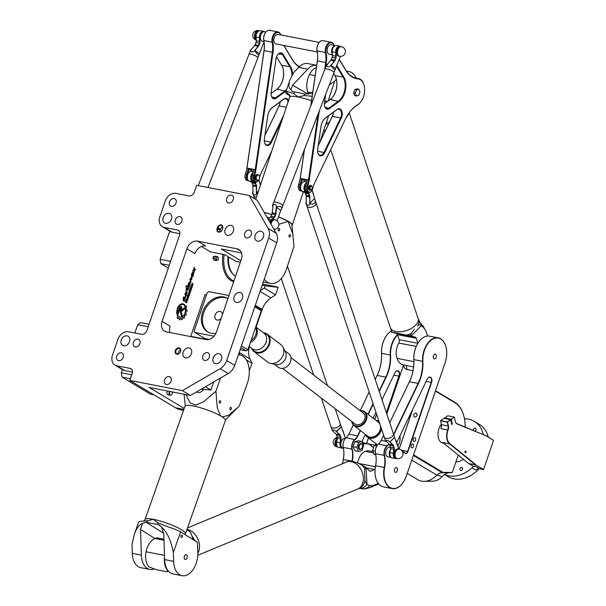 <?xml version="1.0" encoding="UTF-8"?>
<svg xmlns="http://www.w3.org/2000/svg" width="606" height="606" viewBox="0 0 606 606"><rect width="100%" height="100%" fill="white"/><g stroke="black" fill="none" stroke-linecap="round" stroke-linejoin="round"><path stroke-width="0.91" d="M181.641 308.924L181.186 310.257A1.242 0.773 101 0 0 181.126 311.302L182.27 315.832A4.765 2.954 -79 0 1 181.429 316.211L180.293 311.81A2.227 1.379 -79 0 1 180.399 309.954L180.906 308.484A0.674 0.417 101 0 0 180.156 308.037L178.134 313.931L176.96 314.825L179.414 307.598A2.015 1.25 -79 0 1 180.914 306.28A2.015 1.25 -79 0 1 181.641 308.924L181.149 310.249A1.242 0.773 101 0 0 181.088 311.295L182.27 315.832M180.891 306.28A2.015 1.25 -79 0 1 181.603 308.916M178.134 313.931L176.975 314.779M180.656 307.59L180.618 307.583A0.674 0.417 101 0 0 180.118 308.03L178.103 313.923M182.308 315.84A4.765 2.954 -79 0 1 181.436 316.226M240.332 262.269L236.037 261.436L224.712 254.656L210.456 251.891L201.381 246.46M162.075 321.362L186.936 248.748A9.741 7.461 120.9 0 1 197.548 241.135L236.946 248.786A9.741 7.461 120.9 0 1 238.84 249.505A9.741 7.461 120.9 0 1 241.347 259.323L216.486 331.929A9.741 7.461 120.9 0 1 205.873 339.549L166.476 331.891A9.741 7.461 120.9 0 1 164.582 331.171A9.741 7.461 120.9 0 1 162.075 321.362L170.134 326.18A9.741 7.461 -59.1 0 0 169.96 332.573M184.209 408.414L149.159 387.439L190.435 395.46L182.376 390.635L129.843 380.432L175.498 407.755A43.821 27.141 101 0 0 181.126 409.929L183.512 410.391M181.717 309.833L186.731 306.045L186.103 307.886L181.967 311.007A0.667 0.417 -79 0 1 181.717 309.833M186.065 285.835L186.459 285.547L186.913 286.502L187.405 286.138L187.799 289.766L189.019 287.729L187.648 290.622L186.837 288.373L186.231 290.047L186.065 285.835M188.617 286.949L188.428 287.138C187.708 284.865 188.118 283.138 189.648 281.964C190.504 283.381 190.314 285.055 189.08 286.971L189.511 282.654L188.413 287.13M189.776 279.313L190.246 279.404L191.087 277.351L191.973 278.669L191.708 279.578L191.004 278.192L190.761 282.388L189.776 279.313M186.981 300.258L187.602 300.228L186.762 300.955L186.701 302.856L185.269 301.993L186.034 299.758A0.644 0.401 -79 0 1 186.603 299.372L186.951 300.364M189.845 291.009L190.223 291.236A0.682 0.424 -79 0 1 190.382 292.1L189.973 293.289A0.682 0.424 -79 0 1 189.383 293.705L189.004 293.478A0.682 0.424 -79 0 1 188.845 292.615L189.246 291.425A0.682 0.424 -79 0 1 189.845 291.009L190.186 291.228A0.682 0.424 -79 0 1 190.345 292.092L189.943 293.281A0.682 0.424 -79 0 1 189.451 293.736M191.526 285.517L192.079 283.154L191.784 285.07L192.723 283.502L193.094 284.176L192.45 286.07L192.655 284.078L192.094 285.418L191.526 285.517M189.996 289.244L190.049 289.994L190.928 290.516L190.738 291.062L189.284 290.191L189.996 289.244L190.708 291.039M189.951 288.244L190.004 288.956L189.951 288.244M191.216 289.676L190.079 289.001L190.269 288.441L191.405 289.115L191.216 289.676M191.193 285.744L191.019 287.782L192.329 286.426L191.754 288.1A0.674 0.417 -79 0 1 191.17 288.501L190.784 288.274A0.689 0.432 -79 0 1 190.625 287.403L191.193 285.744M187.019 299.258A0.682 0.424 -79 0 1 186.86 298.394L187.269 297.205A0.682 0.424 -79 0 1 187.868 296.796L188.246 297.023A0.682 0.424 -79 0 1 188.405 297.887L187.996 299.076A0.682 0.424 -79 0 1 187.398 299.485L187.019 299.258M188.261 294.311A0.689 0.424 -79 0 1 188.86 293.895L189.239 294.122A0.682 0.424 -79 0 1 189.398 294.986L188.981 296.198A0.704 0.432 -79 0 1 188.368 296.622L187.246 295.948L188.261 294.311M195.746 269.511C194.564 269.776 193.996 270.852 194.049 272.723L193.897 270.253L192.511 271.102C193.382 270.208 193.95 268.905 194.208 267.193L194.662 269.238L195.708 269.503C194.518 269.746 193.958 270.821 194.026 272.723M184.035 296.864L184.05 300.72L184.375 297.001L185.141 298.137L185.663 297.364L184.019 301.447C182.891 300 182.868 298.402 183.959 296.667L184.012 300.712M191.973 277.139L191.791 277.328C191.072 275.056 191.473 273.329 193.003 272.155C193.867 273.571 193.678 275.245 192.435 277.162L192.875 272.844L191.769 277.321M184.921 293.584L185.156 293.145L185.86 295.963L186.042 290.418L186.906 292.872L187.443 292.039L185.686 296.978L184.921 293.584M185.481 306.053L185.035 306.394A6.742 4.174 101 0 0 182.77 304.477A6.742 4.174 101 0 0 177.194 312.317L176.8 313.484A7.439 4.606 -79 0 1 182.906 303.788A7.439 4.606 -79 0 1 185.481 306.053L185.019 306.363M177.603 316.461A7.507 4.651 -79 0 1 177.194 315.537L177.997 314.931A6.211 3.848 101 0 0 180.3 317.188A6.211 3.848 101 0 0 185.421 309.333L186.224 308.742A7.507 4.651 -79 0 1 186.269 309.893L187.148 310.333A8.923 5.53 -79 0 1 187.042 311.408L186.065 311.916A7.507 4.651 -79 0 1 185.762 313.158L186.36 314.188A8.923 5.53 -79 0 1 185.944 315.226L185.027 314.999A7.507 4.651 -79 0 1 184.406 316.044L184.633 317.43A8.923 5.53 -79 0 1 184.004 318.158L183.3 317.332A7.507 4.651 -79 0 1 182.512 317.93L182.277 319.46A8.923 5.53 -79 0 1 181.558 319.748L181.209 318.461A7.507 4.651 -79 0 1 180.399 318.506L179.755 319.847A8.923 5.53 -79 0 1 179.111 319.65L179.187 318.142A7.507 4.651 -79 0 1 178.482 317.627L177.566 318.491A8.923 5.53 -79 0 1 177.119 317.892L177.603 316.461M212.956 258.035L214.827 258.398L216.168 260.504L213.804 260.05L212.956 258.035A2.432 1.507 -79 0 1 213.418 256.671L215.13 256.186L217.493 256.649L213.418 256.671M169.498 391.393A2.432 1.507 101 0 0 169.029 393.786A2.432 1.507 101 0 0 170.081 395.233L168.013 394.832A2.432 1.507 -79 0 1 166.968 393.385A2.432 1.507 -79 0 1 167.43 390.991M233.666 281.745A26.778 16.589 -79 0 1 222.985 254.323M191.443 336.739L190.761 336.338L205.055 294.584L206.51 294.872M186.103 307.886L181.929 310.999A0.667 0.417 -79 0 1 181.694 311.067M186.678 306.083L186.065 307.878M186.436 285.547L186.875 286.494M187.39 286.138L187.777 289.759M188.989 287.744L187.633 290.615M186.815 288.418L186.216 290.047M189.625 281.957C190.458 283.373 190.269 285.04 189.064 286.956M189.511 282.654L188.58 286.941M191.064 277.343L191.837 278.684M191.951 278.677L191.685 279.578M191.004 278.192L190.738 282.381M186.496 299.334A0.644 0.401 -79 0 1 186.565 299.364L186.943 300.25M186.89 302.311L186.671 302.833M186.398 302.015L186.853 302.303M186.762 300.955L186.36 302.008M187.398 300.826L186.724 300.947M187.557 300.235L187.36 300.818M185.694 301.606L186.163 301.879L186.489 299.932L185.694 301.606L186.428 299.917M185.724 301.614L186.163 301.879M189.655 291.547L189.239 293.016L190.057 292.153L189.398 291.774L189.511 293.168M192.594 284.062L191.784 285.668M192.7 283.494L193.056 284.169L192.413 286.055M191.89 285.123L192.314 283.29M189.943 288.259L189.966 288.933M191.405 289.115L191.178 289.66M190.269 288.448L191.367 289.107M191.185 285.759L191.284 287.948M192.329 286.426L191.716 288.092A0.674 0.417 -79 0 1 191.238 288.532M187.762 296.758A0.682 0.424 -79 0 1 187.83 296.788L188.208 297.016A0.682 0.424 -79 0 1 188.368 297.879L187.958 299.069A0.682 0.424 -79 0 1 187.474 299.515M187.466 298.932L187.996 297.501L187.421 297.554L187.224 298.788M187.671 297.334L187.262 298.796M188.754 293.857A0.689 0.424 -79 0 1 188.822 293.887L189.201 294.115A0.682 0.424 -79 0 1 189.36 294.978L188.943 296.19A0.704 0.432 -79 0 1 188.443 296.652M187.799 295.652L187.421 295.44M188.451 296.054L189.072 295.024L188.746 294.44L188.034 295.804L188.489 296.061L188.034 295.804M188.671 294.418L188.072 295.811M193.859 270.246L192.496 271.094M194.185 267.185L194.662 269.238M184.353 297.001L185.125 298.129M185.648 297.372L184.004 301.447M192.988 272.147C193.822 273.564 193.632 275.23 192.42 277.147M192.837 272.836L191.943 277.131M185.133 293.145L185.845 295.933M186.019 290.418L186.906 292.872M187.421 292.047L186.731 293.615M186.557 293.501L185.671 296.97M182.891 303.788A7.439 4.606 -79 0 1 185.444 306.045M177.194 312.317L176.785 313.385M182.77 304.477L182.732 304.47A6.742 4.174 101 0 0 182.732 304.47A6.742 4.174 101 0 0 177.157 312.31M178.482 317.627L177.641 318.544M180.399 318.506L179.732 319.847M181.209 318.461L181.171 318.453A7.507 4.651 -79 0 1 180.361 318.498M182.512 317.93L182.239 319.453A8.923 5.53 -79 0 1 181.52 319.741L181.474 319.748M183.3 317.332L183.262 317.324A7.507 4.651 -79 0 1 182.474 317.923M184.406 316.044L184.595 317.423A8.923 5.53 -79 0 1 183.966 318.15L183.838 318.218M185.027 314.999L184.989 314.999A7.507 4.651 -79 0 1 184.368 316.037M185.762 313.158L186.322 314.181A8.923 5.53 -79 0 1 185.906 315.218L185.739 315.355M186.065 311.916L186.027 311.908A7.507 4.651 -79 0 1 185.724 313.15M186.974 310.022L187.11 310.325A8.923 5.53 -79 0 1 187.004 311.401L186.027 311.908M186.269 309.893L186.231 309.886A7.507 4.651 -79 0 0 186.194 308.772M177.967 314.953A6.211 3.848 101 0 0 180.262 317.18A6.211 3.848 101 0 0 180.285 317.188L180.262 317.18M218.077 257.292L217.493 256.649M216.168 260.504L217.395 259.929M217.637 260.179A1.591 0.985 101 0 0 218.44 258.891A1.591 0.985 101 0 0 218.183 257.399A1.591 0.985 101 0 0 216.66 257.997A1.591 0.985 101 0 0 216.963 260.186A1.591 0.985 101 0 0 217.637 260.179L217.456 260.254M214.827 258.398A2.432 1.507 -79 0 1 215.297 257.035M170.081 395.233A2.432 1.507 101 0 0 170.4 395.241A2.432 1.507 101 0 0 170.597 395.195M172.339 391.946A2.303 1.424 -79 0 1 170.786 395.18A2.303 1.424 -79 0 1 169.521 393.991A2.303 1.424 -79 0 1 169.968 391.484M182.376 390.635L220.145 368.706A12.173 9.325 -59.1 0 0 226.697 360.532L268.647 238.006A12.173 9.325 -59.1 0 0 268.163 228.462L249.187 195.503L257.239 200.328L276.222 233.28A12.173 9.325 120.9 0 1 276.707 242.824L234.757 365.35A12.173 9.325 120.9 0 1 228.204 373.531L190.435 395.46M162.34 226.682L170.392 231.5A9.741 7.461 -59.1 0 0 172.286 232.219L164.234 227.401A9.741 7.461 120.9 0 1 162.34 226.682A9.741 7.461 120.9 0 1 159.832 216.872L165.271 200.987A9.741 7.461 120.9 0 1 175.884 193.367L189.019 195.92A4.871 3.727 120.9 0 0 194.321 192.11L196.655 185.3L249.187 195.503M164.234 227.401L177.361 229.954L179.073 230.977M114.951 365.092L123.01 369.91A9.741 7.461 -59.1 0 0 124.897 370.63L116.844 365.812A9.741 7.461 120.9 0 1 114.951 365.092A9.741 7.461 120.9 0 1 112.443 355.275L117.882 339.39A9.741 7.461 120.9 0 1 128.495 331.777L141.63 334.323A4.871 3.727 -59.1 0 0 146.932 330.52L179.565 235.219A4.871 3.727 -59.1 0 0 178.308 230.31A4.871 3.727 -59.1 0 0 177.361 229.954M116.844 365.812L129.979 368.365A4.871 3.727 120.9 0 1 130.919 368.721A4.871 3.727 120.9 0 1 132.176 373.629L129.843 380.432M176.831 354.23A3.409 2.613 -59.1 0 0 180.739 349.912A3.409 2.613 -59.1 0 0 176.187 349.026A3.409 2.613 -59.1 0 0 176.831 354.23M231.31 195.109A4.212 3.227 120.9 0 1 232.128 195.42A4.212 3.227 120.9 0 1 232.734 200.692A4.212 3.227 120.9 0 1 227.811 202.646A4.212 3.227 120.9 0 1 226.932 197.882A4.212 3.227 120.9 0 1 231.31 195.109M249.354 230.075A4.212 3.227 120.9 0 1 250.172 230.386A4.212 3.227 120.9 0 1 250.778 235.651A4.212 3.227 120.9 0 1 245.854 237.613A4.212 3.227 120.9 0 1 244.975 232.84A4.212 3.227 120.9 0 1 249.354 230.075M179.937 216.592A4.212 3.227 120.9 0 1 180.755 216.903A4.212 3.227 120.9 0 1 181.361 222.167A4.212 3.227 120.9 0 1 176.429 224.129A4.212 3.227 120.9 0 1 175.558 219.357A4.212 3.227 120.9 0 1 179.937 216.592M174.119 198.518A4.212 3.227 120.9 0 1 174.937 198.829A4.212 3.227 120.9 0 1 175.543 204.101A4.212 3.227 120.9 0 1 170.612 206.055A4.212 3.227 120.9 0 1 169.741 201.29A4.212 3.227 120.9 0 1 174.119 198.518M166.476 384.477A4.212 3.227 120.9 0 1 165.658 384.166A4.212 3.227 120.9 0 1 165.052 378.894A4.212 3.227 120.9 0 1 169.983 376.94A4.212 3.227 120.9 0 1 170.854 381.704A4.212 3.227 120.9 0 1 166.476 384.477M204.722 360.449A4.212 3.227 120.9 0 1 203.904 360.138A4.212 3.227 120.9 0 1 203.298 354.866A4.212 3.227 120.9 0 1 208.222 352.912A4.212 3.227 120.9 0 1 209.1 357.676A4.212 3.227 120.9 0 1 204.722 360.449M135.305 346.965A4.212 3.227 120.9 0 1 134.487 346.647A4.212 3.227 120.9 0 1 133.881 341.383A4.212 3.227 120.9 0 1 138.804 339.428A4.212 3.227 120.9 0 1 139.675 344.193A4.212 3.227 120.9 0 1 135.305 346.965M118.609 360.661A4.212 3.227 120.9 0 1 117.791 360.35A4.212 3.227 120.9 0 1 117.185 355.078A4.212 3.227 120.9 0 1 122.109 353.124A4.212 3.227 120.9 0 1 122.988 357.888A4.212 3.227 120.9 0 1 118.609 360.661M236.582 302.439A5.356 4.106 120.9 0 1 235.545 302.046A5.356 4.106 120.9 0 1 234.772 295.342A5.356 4.106 120.9 0 1 241.044 292.849A5.356 4.106 120.9 0 1 242.158 298.917A5.356 4.106 120.9 0 1 236.582 302.439M123.677 345.844A5.356 4.106 120.9 0 1 122.639 345.45A5.356 4.106 120.9 0 1 121.867 338.746A5.356 4.106 120.9 0 1 128.139 336.254A5.356 4.106 120.9 0 1 129.245 342.322A5.356 4.106 120.9 0 1 123.677 345.844M185.595 357.866A5.356 4.106 120.9 0 1 184.55 357.472A5.356 4.106 120.9 0 1 183.777 350.768A5.356 4.106 120.9 0 1 190.049 348.283A5.356 4.106 120.9 0 1 191.163 354.343A5.356 4.106 120.9 0 1 185.595 357.866M215.607 363.698A5.356 4.106 120.9 0 1 214.569 363.305A5.356 4.106 120.9 0 1 213.797 356.601A5.356 4.106 120.9 0 1 220.069 354.116A5.356 4.106 120.9 0 1 221.182 360.176A5.356 4.106 120.9 0 1 215.607 363.698M257.558 241.173A5.356 4.106 120.9 0 1 256.52 240.779A5.356 4.106 120.9 0 1 255.747 234.075A5.356 4.106 120.9 0 1 262.019 231.59A5.356 4.106 120.9 0 1 263.125 237.65A5.356 4.106 120.9 0 1 257.558 241.173M227.545 235.348A5.356 4.106 120.9 0 1 226.5 234.946A5.356 4.106 120.9 0 1 225.727 228.242A5.356 4.106 120.9 0 1 232 225.758A5.356 4.106 120.9 0 1 233.113 231.818A5.356 4.106 120.9 0 1 227.545 235.348M165.627 223.319A5.356 4.106 120.9 0 1 164.59 222.925A5.356 4.106 120.9 0 1 163.817 216.221A5.356 4.106 120.9 0 1 170.089 213.729A5.356 4.106 120.9 0 1 171.195 219.796A5.356 4.106 120.9 0 1 165.627 223.319M222.652 228.583A3.409 2.613 -59.1 0 0 221.114 224.902A3.409 2.613 -59.1 0 0 217.402 227.568L217.092 228.477A3.409 2.613 -59.1 0 0 218.63 232.159A3.409 2.613 -59.1 0 0 222.341 229.492L222.546 228.674L222.235 229.583A2.924 2.235 120.9 0 1 218.486 231.651A2.924 2.235 120.9 0 1 217.736 228.704L218.046 227.803A2.924 2.235 120.9 0 1 221.796 225.727A2.924 2.235 120.9 0 1 222.546 228.674M222.667 227.015A2.924 2.235 -59.1 0 0 220.463 229.25L220.152 230.151A2.924 2.235 -59.1 0 0 220.023 231.818M177.255 353.942A2.924 2.235 120.9 0 1 176.687 353.722A2.924 2.235 120.9 0 1 176.27 350.063A2.924 2.235 120.9 0 1 179.687 348.708A2.924 2.235 120.9 0 1 180.293 352.018A2.924 2.235 120.9 0 1 177.255 353.942M180.565 349.988A2.924 2.235 -59.1 0 0 178.232 353.889M260.307 290.721L264.284 288.092L265.087 285.752L278.131 287.358L275.571 294.842L270.935 297.902A18.013 13.802 -59.1 0 0 262.171 309.424L256.103 327.142M262.201 285.191L265.087 285.752M240.006 354.904L239.029 352.866M264.284 288.092L275.571 294.842M249.46 346.602A18.013 13.802 -59.1 0 0 250.02 359.002L252.104 363.365L246.347 359.919M252.104 363.365L249.263 370.683M262.587 284.07L277.472 286.964M197.548 241.135L205.601 245.953A9.741 7.461 -59.1 0 0 194.988 253.573L186.936 248.748M241.514 252.929L221.364 249.013L240.877 260.686M132.479 372.099L124.897 370.63M179.861 233.696L172.286 232.219M269.162 218.19L266.67 216.698M268.594 218.637A4.871 3.015 101 0 0 267.89 218.819M271.003 224.228A4.871 3.015 -79 0 1 274.935 219.789L273.995 219.607A4.871 3.015 101 0 0 270.306 223.016M201.222 389.196L210.933 390.022L213.698 381.947M210.933 390.022L205.449 386.742M207.737 339.633L190.761 336.338M228.947 295.531L208.82 291.622L207.229 292.766L194.178 330.884L194.837 332.467L205.176 338.656L209.025 339.398M254.778 306.871L261.269 310.757L260.61 309.174L255.118 305.886M261.269 310.757L247.907 349.783L241.415 345.897M240.824 347.639L246.316 350.927L247.907 349.783M240.112 349.723L246.316 350.927M194.837 332.467L214.001 336.186M215.903 333.338A19.475 14.923 120.9 0 1 211.373 333.255A19.475 14.923 120.9 0 1 207.585 331.815A19.475 14.923 120.9 0 1 204.783 307.447A19.475 14.923 120.9 0 1 227.591 298.394A19.475 14.923 120.9 0 1 227.901 298.584M227.894 298.614A19.475 14.923 -59.1 0 0 205.775 308.234A19.475 14.923 -59.1 0 0 208.131 332.126M221.122 318.377A4.628 3.545 120.9 0 1 217.183 320.059A4.628 3.545 120.9 0 1 216.289 319.718A4.628 3.545 120.9 0 1 215.327 314.484A4.628 3.545 120.9 0 1 220.137 311.439A4.628 3.545 120.9 0 1 221.038 311.779A4.628 3.545 120.9 0 1 222.5 314.347M255.709 326.998A9.741 7.461 120.9 0 1 250.407 342.496M122.351 369.524L121.245 372.758L122.048 377.106L130.426 378.735M122.048 377.106L150.47 394.112L153.78 394.756M121.245 372.758L131.775 374.796M149.068 324.278L140.69 322.65L137.691 324.733L148.212 326.77M137.691 324.733L134.85 333.012M232.909 274.048A20.695 12.817 -79 0 1 228.045 256.649A19.475 12.067 101 0 0 228.03 256.785M224.182 254.558A26.05 16.135 101 0 0 232.022 280.07A26.05 16.135 101 0 0 233.931 280.972M169.741 231.113L160.09 259.307L160.893 263.655L169.271 265.284M160.893 263.655L168.309 268.094M160.09 259.307L170.619 261.353M182.315 536.727A1.197 0.742 -79 0 1 181.429 537.484A1.197 0.742 -79 0 1 180.929 536.174A1.197 0.742 -79 0 1 181.883 535.136A1.197 0.742 -79 0 1 182.315 536.727M231.272 408.974A1.197 0.742 -79 0 1 230.394 409.739A1.197 0.742 -79 0 1 229.894 408.421A1.197 0.742 -79 0 1 230.848 407.391A1.197 0.742 -79 0 1 231.272 408.974M220.622 402.293A1.197 0.742 -79 0 1 219.736 403.058A1.197 0.742 -79 0 1 219.236 401.74A1.197 0.742 -79 0 1 220.19 400.702A1.197 0.742 -79 0 1 220.622 402.293M187.057 557.899A2.432 1.507 -79 0 1 185.262 559.452A2.432 1.507 -79 0 1 184.247 556.77A2.432 1.507 -79 0 1 186.194 554.672A2.432 1.507 -79 0 1 187.057 557.899M203.29 389.37A4.871 3.719 122.1 0 1 197.238 392.09L196.761 391.787M225.387 419.973L239.355 405.929L247.354 383.227A21.422 13.271 101 0 0 239.718 354.843A21.422 13.271 101 0 0 238.408 354.699M184.103 394.233L185.3 405.846M220.599 377.947L215.918 391.226L203.54 401.823L195.685 405.149L190.155 402.96L185.906 394.582M220.523 415.883L217.296 407.899L215.918 391.226M238.113 407.194L228.515 415.352L222.25 416.943M134.373 534.166C136.411 528.5 139.077 524.902 142.372 523.364L140.539 529.47L141.334 555.088A18.991 11.764 101 0 0 149.796 569.428L140.759 567.67A18.991 11.764 -79 0 1 132.29 553.331L132.01 544.43L134.373 534.166L138.6 522.183A21.422 3.909 19.4 0 1 140.607 521.312L147.5 520.774L153.515 519.342A21.422 3.909 19.4 0 0 145.031 519.569L184.974 406.255A21.422 3.909 19.4 0 1 193.458 406.02A21.422 3.909 19.4 0 1 215.047 413.11A21.422 3.909 19.4 0 1 225.387 420.496L185.436 533.818A21.422 3.909 19.4 0 0 175.096 526.425A21.422 3.909 19.4 0 0 153.515 519.342L157.81 522.781L166.741 526.394A21.422 3.909 19.4 0 1 180.641 531.818L197.367 542.309L197.798 552.43A18.991 11.764 101 0 1 182.103 575.7A18.991 11.764 101 0 1 173.642 561.361L173.361 552.46L180.641 531.818M163.764 533.333L146.091 522.251A21.422 3.909 -160.6 0 1 146.925 522.402L157.234 524.41A21.422 3.909 -160.6 0 1 158.098 524.584L161.09 526.455M146.091 522.251L142.372 523.364M149.796 569.428A18.991 11.764 101 0 0 153.954 569.072M182.103 575.7L173.066 573.943A18.991 11.764 -79 0 1 164.597 559.603L163.802 533.992L161.552 527.091C167.014 531.848 170.953 540.31 173.361 552.46M161.552 527.091L159.711 525.235L158.098 524.584M331.209 98.702A1.197 0.742 101 0 0 330.49 99.308M290.41 236.249A1.197 0.742 101 0 0 289.971 234.696A1.197 0.742 101 0 0 289.017 235.726A1.197 0.742 101 0 0 289.516 237.044A1.197 0.742 101 0 0 290.41 236.249M279.578 230.083A1.197 0.742 101 0 0 279.146 228.523A1.197 0.742 101 0 0 278.184 229.56A1.197 0.742 101 0 0 278.684 230.878A1.197 0.742 101 0 0 279.578 230.083M278.593 217.039A20.937 3.371 18.4 0 1 288.123 221.387A20.937 3.371 18.4 0 1 291.872 224.591L294.008 246.286L286.388 269.215A21.422 13.271 -79 0 1 270.397 283.456A21.422 13.271 -79 0 1 264.269 279.154M228.697 257.042A21.422 13.271 101 0 0 235.552 276.23M293.137 234.931L288.123 221.387L278.866 224.349M264.246 212.486A20.937 3.371 18.4 0 1 271.685 214.607M264.186 212.38A21.422 3.447 18.4 0 1 271.708 214.532M278.624 216.963A21.422 3.447 18.4 0 1 292.312 225.008A21.422 3.447 18.4 0 1 291.971 225.394M298.675 67.364L293.433 72.962L289.804 80.204C288.411 84.507 288.759 87.673 290.842 89.718L292.63 85.234L307.719 69.122A18.991 11.764 -79 0 1 316.673 65.289L307.825 63.569A18.991 11.764 101 0 0 298.675 67.364L307.719 69.122M289.842 95.718L286.502 93.816A21.422 3.447 18.4 0 1 285.752 92.385A21.422 3.447 18.4 0 1 287.714 91.65L293.774 93.544L298.114 97.005L304.083 95.543L312.158 96.256M290.842 89.718L292.243 91.301L293.486 91.741A21.422 3.447 -161.6 0 1 294.319 91.9L304.629 93.9A21.422 3.447 -161.6 0 1 305.492 94.074L312.643 92.923M324.763 100.543A21.422 3.447 18.4 0 1 327.346 101.626M328.111 101.066L334.785 80.992L336.398 79.272M346.73 71.538A18.991 11.764 -79 0 1 349.177 71.599A18.991 11.764 -79 0 1 356.025 78.015M329.225 85.052L334.785 80.992M312.749 92.203L310.03 93.445M415.057 437.767A1.947 1.204 -79 0 1 415.572 440.017A1.947 1.204 -79 0 1 414.065 441.494A1.947 1.204 -79 0 1 413.815 441.395A1.947 1.204 -79 0 1 413.3 439.138A1.947 1.204 -79 0 1 414.807 437.668A1.947 1.204 -79 0 1 415.057 437.767M414.739 416.989A2.038 1.56 120.9 0 1 414.345 416.837A2.038 1.56 120.9 0 1 414.049 414.284A2.038 1.56 120.9 0 1 416.436 413.337A2.038 1.56 120.9 0 1 416.86 415.648A2.038 1.56 120.9 0 1 414.739 416.989M384.628 407.55A2.038 1.56 120.9 0 1 384.795 408.065M343.367 448.16L343.011 448.092A4.871 3.015 -79 0 1 340.981 442.736A4.871 3.015 -79 0 1 344.867 438.532L345.276 438.608M361.684 444.092A2.682 1.659 101 0 0 359.487 445.349A2.682 1.659 101 0 0 359.578 448.72A2.682 1.659 101 0 0 361.797 448.455A2.682 1.659 101 0 0 362.426 445.221A2.682 1.659 101 0 0 361.684 444.092M361.744 448.516A2.924 1.81 -79 0 1 361.699 448.584A2.924 1.81 -79 0 1 360.078 449.425A2.924 1.81 -79 0 1 358.866 446.205A2.924 1.81 -79 0 1 361.199 443.683A2.924 1.81 -79 0 1 361.57 443.827A2.924 1.81 -79 0 1 362.38 445.062A2.924 1.81 -79 0 1 362.403 445.145M361.002 443.668A2.924 1.81 101 0 0 360.82 443.615A2.924 1.81 101 0 0 358.487 446.137A2.924 1.81 101 0 0 359.706 449.349A2.924 1.81 101 0 0 359.896 449.372M337.913 447.084A4.871 3.015 -79 0 1 337.05 439.335M358.563 442.463L356.858 447.44L358.563 451.455L361.964 450.493L363.668 445.516L361.964 441.501L358.563 442.463L354.813 441.736L358.214 440.774L361.964 441.501M358.563 451.455L354.805 450.728L353.109 446.713L354.813 441.736M353.109 446.713L356.858 447.44M397.233 458.621L396.294 458.439A4.871 3.015 -79 0 1 394.264 453.083A4.871 3.015 -79 0 1 398.15 448.879L399.089 449.061A4.871 3.015 101 0 0 395.203 453.265A4.871 3.015 101 0 0 397.233 458.621A4.871 4.871 0 0 0 402.77 455.417A4.871 4.871 0 0 0 399.089 449.061M376.78 446.001L374.326 445.524L372.622 450.5L374.319 454.523L375.75 454.795M375.288 451.023L372.622 450.5M377.849 444.584L374.326 445.524M391.196 457.432A4.871 3.015 -79 0 1 390.332 449.682M391.218 457.454L387.893 456.81A4.871 3.015 -79 0 1 385.855 451.455A4.871 3.015 -79 0 1 389.749 447.251L390.484 447.387M403.838 365.024A5.84 4.477 -59.1 0 0 405.709 369.046A5.84 4.477 -59.1 0 0 406.846 369.478L413.042 370.683M406.664 365.577A5.84 4.477 -59.1 0 0 407.255 369.562M379.258 391.537L386.166 377.197A29.459 18.248 101 0 0 390.575 355.086A18.748 11.612 -79 0 1 397.604 334.989M360.191 430.366L357.585 435.79A9.741 6.03 -79 0 1 354.836 439.411A7.302 4.522 101 0 0 351.912 449.235A19.475 12.067 -79 0 1 351.95 461.174L352.283 461.242A18.748 11.612 -79 0 1 352.283 461.242A19.718 12.211 101 0 0 352.245 449.16A7.06 4.371 -79 0 1 355.078 439.653A9.984 6.181 101 0 0 357.888 435.949L360.472 430.578M368.236 414.443L373.205 404.119M403.581 364.979L386.795 414.012M376.462 444.183L376.182 445.001M386.552 413.3L399.256 376.197A4.136 2.56 101 0 0 398.756 371.364A4.136 2.56 101 0 0 395.468 371.948A4.136 2.56 101 0 0 394.96 372.796L382 399.725M375.644 445.152L376.084 443.88M365.289 434.449L363.009 439.198A3.166 1.962 101 0 0 362.653 442.365A3.166 1.962 101 0 0 364.418 443.857A20.203 12.514 -79 0 1 372.47 446.88A3.166 1.962 101 0 0 373.697 447.364M375.947 412.3L373.114 418.193M377.265 445.289A7.06 4.371 101 0 0 377.212 445.357A7.06 4.371 101 0 0 375.515 453.674A19.718 12.211 -79 0 1 375.553 465.764A18.748 11.612 101 0 0 375.712 477.763A18.748 11.612 101 0 0 375.735 477.846M383.651 435.282L381.151 440.464A9.984 6.181 -79 0 1 379.977 442.441M418.996 341.632A18.748 11.612 101 0 0 418.951 341.701A18.748 11.612 101 0 0 413.837 359.608A29.459 18.248 -79 0 1 409.429 381.719L389.703 422.7M412.754 409.224L399.119 449.069M435.562 354.245A2.432 1.507 -79 0 1 436.206 357.063A2.432 1.507 -79 0 1 434.32 358.904A2.432 1.507 -79 0 1 433.305 356.222A2.432 1.507 -79 0 1 435.252 354.124A2.432 1.507 -79 0 1 435.562 354.245M396.725 467.688A2.432 1.507 -79 0 1 397.362 470.506A2.432 1.507 -79 0 1 395.483 472.347A2.432 1.507 -79 0 1 394.468 469.673A2.432 1.507 -79 0 1 396.407 467.567A2.432 1.507 -79 0 1 396.725 467.688M412.883 444.115A1.947 1.204 -79 0 1 413.398 446.372A1.947 1.204 -79 0 1 411.891 447.842A1.947 1.204 -79 0 1 411.08 445.705A1.947 1.204 -79 0 1 412.633 444.024A1.947 1.204 -79 0 1 412.883 444.115M399.892 435.956A12.173 9.325 120.9 0 1 397.869 445.925M391.552 331.141L391.476 332.133L396.43 333.474A2.924 1.81 -79 0 1 397.483 334.641A18.991 11.764 101 0 0 390.234 355.116A29.217 18.097 -79 0 1 385.855 377.046L379.106 391.075M373.054 403.657L367.956 414.231M342.738 463.613A18.991 11.764 -79 0 1 343.284 459.492L351.95 461.174A18.991 11.764 101 0 0 351.95 461.196M389.719 422.738L409.497 381.636A29.217 18.097 101 0 0 413.868 359.706A18.991 11.764 -79 0 1 419.049 341.572A18.991 11.764 -79 0 1 429.556 336.148L438.221 337.837A18.991 11.764 101 0 0 422.541 361.388A29.217 18.097 -79 0 1 418.163 383.318L393.605 434.343M388.802 443.918A9.741 6.03 -79 0 1 387.143 445.683A7.302 4.522 101 0 0 384.219 455.515A19.475 12.067 -79 0 1 384.257 467.446A18.991 11.764 101 0 0 392.135 488.565L383.469 486.883A18.991 11.764 -79 0 1 375.758 477.922A18.991 11.764 -79 0 1 375.591 465.764A19.475 12.067 101 0 0 375.553 453.833A7.302 4.522 -79 0 1 377.318 445.221A7.302 4.522 -79 0 1 378.477 444.001A9.741 6.03 101 0 0 380.03 442.372A9.741 6.03 101 0 0 381.219 440.38L383.659 435.32M344.958 439.017A7.06 4.371 101 0 0 344.905 439.077A7.06 4.371 101 0 0 343.208 447.402A19.718 12.211 -79 0 1 343.238 459.484L343.284 459.492A19.475 12.067 101 0 0 343.246 447.554A7.302 4.522 -79 0 1 345.011 438.949A7.302 4.522 -79 0 1 346.17 437.729A9.741 6.03 101 0 0 347.715 436.1A9.741 6.03 101 0 0 348.912 434.108L353.306 424.98M360.229 410.603L369.16 392.044M375.212 379.462L377.19 375.356A29.217 18.097 101 0 0 381.56 353.434A18.991 11.764 -79 0 1 386.742 335.292A18.991 11.764 -79 0 1 391.491 330.952M399.149 449.076L412.891 408.952M427.73 378.295A3.894 2.416 -79 0 1 429.836 377.25A3.894 2.416 -79 0 1 431.237 382.356L407.58 451.455A2.924 1.81 -79 0 1 405.414 453.356A2.924 1.81 -79 0 1 404.694 452.917A20.452 12.665 101 0 0 401.786 450.584M395.423 372.023A3.894 2.416 -79 0 1 397.528 370.97A3.894 2.416 -79 0 1 398.93 376.084L386.37 412.762M375.811 443.622L375.273 445.175A2.924 1.81 -79 0 1 375.243 445.266M373.819 447.001A2.924 1.81 -79 0 1 373.107 447.084A2.924 1.81 -79 0 1 372.387 446.645A20.452 12.665 101 0 0 367.35 443.577A20.452 12.665 101 0 0 364.244 443.584A2.924 1.81 -79 0 1 363.797 443.584A2.924 1.81 -79 0 1 362.63 442.282M366.63 443.433L368.501 437.971M374.819 419.503L376.614 414.277M402.073 450.947A20.203 12.514 -79 0 1 404.778 453.159A3.166 1.962 101 0 0 407.906 451.568L431.563 382.477A4.136 2.56 101 0 0 431.063 377.644A4.136 2.56 101 0 0 427.775 378.227A4.136 2.56 101 0 0 427.268 379.076L396.733 442.531M393.764 434.813L418.473 383.477A29.459 18.248 101 0 0 422.882 361.365A18.748 11.612 -79 0 1 432.192 339.466A18.748 11.612 -79 0 1 445.978 346.95A18.748 11.612 -79 0 1 445.13 362.699L406.285 476.149A18.748 11.612 -79 0 1 402.74 483.012A18.748 11.612 -79 0 1 388.802 486.595A18.748 11.612 -79 0 1 384.59 467.514A19.718 12.211 101 0 0 384.552 455.432A7.06 4.371 -79 0 1 387.385 445.933A9.984 6.181 101 0 0 389.044 444.168M376.591 414.224L374.788 419.481M368.471 437.949L366.592 443.425M343.238 459.484A18.748 11.612 101 0 0 342.701 463.628M353.29 424.957L348.844 434.191A9.984 6.181 -79 0 1 347.67 436.168M386.689 335.36A18.748 11.612 101 0 0 386.643 335.429A18.748 11.612 101 0 0 381.53 353.328A29.459 18.248 -79 0 1 377.121 375.44L375.205 379.424M369.145 392.006L360.199 410.61M392.135 488.565A18.991 11.764 101 0 0 402.642 483.149A18.991 11.764 101 0 0 402.695 483.08M445.955 346.874A18.991 11.764 101 0 0 445.933 346.791A18.991 11.764 101 0 0 438.221 337.837M282.82 205.434A4.863 1.045 -159 0 0 275.715 202.078A4.871 1.053 21 0 1 280.586 203.805A4.871 1.053 21 0 1 282.85 205.692A4.871 1.053 -159 0 0 278.624 202.949A4.871 1.053 -159 0 0 275.715 202.086A4.871 1.053 -159 0 0 273.76 202.199L273.76 202.199A4.871 1.053 21 0 1 275.715 202.078A4.863 1.045 -159 0 0 273.957 202.025M334.004 72.296A4.863 1.045 -159 0 0 326.899 68.948A4.871 1.053 21 0 0 324.945 69.061L326.748 64.963C326.71 67.031 328.096 67.304 330.906 65.774L331.3 65.925C333.315 69.001 334.641 70.137 335.269 69.334L334.035 72.553A4.871 1.053 21 0 1 334.035 72.561A4.871 1.053 -159 0 0 331.77 70.675A4.871 1.053 -159 0 0 326.892 68.948A4.871 1.053 21 0 1 329.808 69.811A4.871 1.053 21 0 1 334.035 72.553L281.608 208.918C282.138 206.699 280.646 206.002 277.131 206.828L276.283 207.169L277.131 206.828M325.142 68.895A4.863 1.045 -159 0 1 326.899 68.948A4.871 1.053 -159 0 0 324.945 69.069L272.518 205.426L272.851 206.676L272.2 212.857A2.682 1.659 -79 0 1 271.942 213.941L271.087 216.16A2.682 1.659 -79 0 1 270.685 216.925M335.269 69.334L340.367 56.366M334.118 46.389A4.378 2.712 101 0 0 332.285 53.123M270.132 222.713A4.378 2.712 -79 0 1 272.056 220.205M269.935 222.364A4.871 3.015 -79 0 1 271.549 220.046L273.942 218.183A2.682 1.659 101 0 0 274.844 216.887L275.692 214.668A2.682 1.659 101 0 0 275.95 213.585L276.601 207.396L280.722 210.365L277.131 220.842M268.034 219.069L270.329 217.281A2.432 1.507 101 0 0 270.73 216.865A2.432 1.507 101 0 0 271.147 216.1L271.996 213.88A2.432 1.507 101 0 0 272.23 212.895L272.851 206.676M272.905 206.51L272.442 205.919M276.283 207.169L275.609 213.554A2.432 1.507 -79 0 1 275.374 214.539L274.526 216.759A2.432 1.507 -79 0 1 273.707 217.94L271.314 219.804A5.113 3.166 101 0 0 269.715 221.985M280.722 210.365L281.608 208.918M272.571 205.881C274.238 203.525 275.624 203.79 276.73 206.691M337.095 54.82A4.378 2.712 -79 0 1 336.375 50.692A4.378 2.712 -79 0 1 338.587 47.132M326.748 64.963L330.906 60.282A2.432 1.507 101 0 0 330.952 60.229A2.432 1.507 101 0 0 331.361 59.464L332.217 57.244A2.432 1.507 101 0 0 332.467 55.654L332.232 51.896A5.113 3.166 -79 0 1 333.618 46.957A5.113 3.166 -79 0 1 336.451 45.495L339.83 46.154A5.113 3.166 101 0 0 335.61 52.555L335.845 56.313A2.432 1.507 -79 0 1 335.595 57.903L334.739 60.123A2.432 1.507 -79 0 1 334.285 60.941L330.906 65.774M326.611 65.016L327.445 64.653M333.573 47.026A4.871 3.015 101 0 0 333.52 47.086A4.871 3.015 101 0 0 332.202 51.798L332.429 55.547A2.682 1.659 -79 0 1 332.156 57.305L331.308 59.517A2.682 1.659 -79 0 1 330.899 60.289L334.55 61.153A2.682 1.659 101 0 0 335.057 60.252L335.913 58.032A2.682 1.659 101 0 0 336.186 56.282L335.951 52.525A4.871 3.015 -79 0 1 340.246 46.503M340.731 46.579A5.113 3.166 101 0 0 339.83 46.154M330.815 65.319L334.55 61.153M331.3 65.925L331.187 65.38M335.315 68.357L331.194 65.395M257.83 57.502A4.863 1.045 -159 0 0 250.725 54.146A4.871 1.053 21 0 1 253.634 55.01A4.871 1.053 21 0 1 257.861 57.759A4.871 1.053 -159 0 0 255.596 55.881A4.871 1.053 -159 0 0 250.725 54.154A4.871 1.053 -159 0 0 248.771 54.267L248.771 54.267A4.871 1.053 21 0 1 250.725 54.146A4.863 1.045 -159 0 0 248.968 54.093M198.276 185.618L250.573 50.169C250.536 52.237 251.922 52.51 254.74 50.972L255.126 51.131C257.141 54.207 258.467 55.343 259.103 54.54L207.979 187.504M259.103 54.54L264.042 41.958M257.944 31.588A4.378 2.712 101 0 0 256.111 38.329M260.921 40.019A4.378 2.712 -79 0 1 260.201 35.898A4.378 2.712 -79 0 1 262.413 32.338M250.573 50.169L254.732 45.488A2.432 1.507 101 0 0 254.778 45.427A2.432 1.507 101 0 0 255.194 44.67L256.043 42.45A2.432 1.507 101 0 0 256.293 40.86L256.058 37.102A5.113 3.166 -79 0 1 257.452 32.163A5.113 3.166 -79 0 1 260.277 30.701L263.655 31.36A5.113 3.166 101 0 0 259.436 37.761L259.671 41.511A2.432 1.507 -79 0 1 259.421 43.102L258.565 45.321A2.432 1.507 -79 0 1 258.111 46.147L254.74 50.972M250.437 50.222L251.27 49.859M257.399 32.232A4.871 3.015 101 0 0 257.353 32.292A4.871 3.015 101 0 0 256.027 37.004L256.262 40.753A2.682 1.659 -79 0 1 255.99 42.503L255.134 44.723A2.682 1.659 -79 0 1 254.732 45.495L258.383 46.359A2.682 1.659 101 0 0 258.883 45.45L259.739 43.238A2.682 1.659 101 0 0 260.012 41.481L259.777 37.731A4.871 3.015 -79 0 1 264.072 31.709M264.557 31.777A5.113 3.166 101 0 0 263.655 31.36M254.641 50.518L258.383 46.359M255.126 51.131L255.012 50.578M259.141 53.563L255.02 50.593M263.989 41.587L262.504 41.299A4.871 3.015 -79 0 1 260.474 35.943A4.871 3.015 -79 0 1 264.36 31.739L265.928 32.05M256.171 39.276A4.871 3.015 -79 0 1 255.914 33.838A4.871 3.015 -79 0 1 259.254 30.762M257.042 180.156A2.682 1.659 101 0 0 258.868 179.52A2.682 1.659 101 0 0 259.497 176.293A2.682 1.659 101 0 0 256.792 175.982A2.682 1.659 101 0 0 257.042 180.156M258.823 179.588A2.924 1.81 -79 0 1 258.77 179.656A2.924 1.81 -79 0 1 257.156 180.49A2.924 1.81 -79 0 1 256.777 180.346A2.924 1.81 -79 0 1 256.005 176.96A2.924 1.81 -79 0 1 258.27 174.755A2.924 1.81 -79 0 1 259.451 176.134A2.924 1.81 -79 0 1 259.474 176.217M257.156 180.49L256.217 180.308A2.924 1.81 -79 0 1 255.838 180.164A2.924 1.81 -79 0 1 255.065 176.778A2.924 1.81 -79 0 1 257.33 174.573L258.27 174.755M265.557 32.519A6.817 4.219 101 0 0 265.458 32.648A6.817 4.219 101 0 0 263.784 40.534A19.96 12.362 -79 0 1 264.027 50.593L246.9 168.044A19.96 12.362 -79 0 1 245.377 174.157A4.378 2.712 101 0 0 245.15 177.922A4.378 2.712 101 0 0 245.195 178.081M283.047 68.637A15.097 9.348 -79 0 1 279.563 86.552M279.995 101.99A6.333 3.924 -79 0 1 279.033 105.967L264.89 135.35M283.729 45.427A19.96 12.362 101 0 0 283.835 45.602L292.6 60.123A34.572 21.415 101 0 0 299.182 66.842M259.057 179.24A4.378 2.712 -79 0 1 258.361 180.49A4.378 2.712 -79 0 1 254.861 181.08A4.378 2.712 -79 0 1 254.384 175.907A19.96 12.362 101 0 0 255.906 169.794L273.033 52.343A19.96 12.362 101 0 0 272.791 42.284A6.817 4.219 -79 0 1 275.26 33.512A6.817 4.219 -79 0 1 280.767 34.928M271.708 151.144L261.444 172.475A19.96 12.362 101 0 0 259.595 177.406M288.501 100.634A6.333 3.924 101 0 0 283.828 99.028L272.2 107.573A10.226 6.333 101 0 0 270.337 109.459A10.226 6.333 101 0 0 267.693 116.14L264.368 138.979A6.333 3.924 101 0 0 264.519 142.478A6.333 3.924 101 0 0 271.367 142.365L281.911 120.458M319.21 42.397L277.866 34.368A4.871 3.015 101 0 0 273.98 38.572A4.871 3.015 101 0 0 276.01 43.927L317.271 51.942M292.6 74.296A15.097 9.348 101 0 0 290.562 66.713L283.154 54.426A6.333 3.924 101 0 0 277.684 54.722A6.333 3.924 101 0 0 276.048 58.85L271.17 92.339A6.333 3.924 101 0 0 271.314 95.839A6.333 3.924 101 0 0 276.238 98.187L285.721 91.218A15.097 9.348 101 0 0 286.29 90.779M299.455 66.577A34.08 21.112 -79 0 1 292.471 59.691L283.881 45.45M270.238 109.595A9.741 6.03 -79 0 1 271.912 107.929L283.54 99.384A5.84 3.621 -79 0 1 285.706 98.801A5.84 3.621 -79 0 1 288.13 101.747M283.616 115.337L270.753 142.054A5.84 3.621 -79 0 1 266.807 144.91A5.84 3.621 -79 0 1 264.474 142.312M264.867 135.524L279.177 105.8A5.84 3.621 101 0 0 280.063 101.944M271.064 93.475L277.003 89.112A14.605 9.045 101 0 0 279.661 86.416A14.605 9.045 101 0 0 283.085 68.796A14.605 9.045 101 0 0 281.692 65.395L276.548 56.873M286.744 89.415A14.605 9.045 -79 0 1 285.259 90.718L275.775 97.687A5.84 3.621 -79 0 1 273.609 98.278A5.84 3.621 -79 0 1 271.276 95.68M277.586 54.858A5.84 3.621 -79 0 1 280.714 53.32A5.84 3.621 -79 0 1 282.532 54.714L289.941 67.001A14.605 9.045 -79 0 1 291.933 75.455M249.217 172.104A4.378 2.712 101 0 0 247.771 179.558A4.378 2.712 -79 0 1 247.445 174.558A19.96 12.362 101 0 0 248.884 168.96A722.087 124.041 -161.1 0 1 248.225 168.718A19.475 12.067 -79 0 1 246.801 174.316A4.871 3.015 101 0 0 248.528 180.8A4.871 3.015 101 0 0 248.695 180.823M248.528 180.8L247.21 180.543A4.871 3.015 -79 0 1 245.233 178.247A4.871 3.015 -79 0 1 245.491 174.058A19.475 12.067 101 0 0 246.968 168.097L264.095 50.646A19.475 12.067 101 0 0 263.86 40.829A7.302 4.522 -79 0 1 265.663 32.383A7.302 4.522 -79 0 1 269.7 30.3L277.957 31.906A7.302 4.522 101 0 0 273.276 34.974A7.302 4.522 101 0 0 272.117 42.435A19.475 12.067 -79 0 1 272.352 52.252L255.224 169.695A19.475 12.067 -79 0 1 253.747 175.664A4.871 3.015 101 0 0 255.467 182.148A4.871 3.015 101 0 0 258.164 180.755A4.871 3.015 101 0 0 258.262 180.618M255.467 182.148L254.156 181.891A4.871 3.015 -79 0 1 252.179 179.596A4.871 3.015 -79 0 1 252.429 175.407A19.475 12.067 101 0 0 253.853 169.816L248.225 168.718M253.853 169.816A722.087 124.041 -161.1 0 1 253.762 169.907A19.96 12.362 -79 0 1 252.323 175.505A4.378 2.712 101 0 0 252.096 179.27A4.378 2.712 101 0 0 252.134 179.429A4.378 2.712 101 0 1 252.679 174.687M280.805 34.936A7.302 4.522 101 0 0 277.957 31.906M248.884 168.96L253.179 171.536M339.61 56.282L338.671 56.1A4.871 3.015 -79 0 1 336.641 50.745A4.871 3.015 -79 0 1 340.534 46.541L341.466 46.723A4.871 3.015 101 0 0 337.58 50.927A4.871 3.015 101 0 0 339.61 56.282A4.871 4.871 0 0 0 343.041 47.321A4.871 4.871 0 0 0 341.466 46.723M332.338 54.078A4.871 3.015 -79 0 1 332.08 48.639A4.871 3.015 -79 0 1 335.429 45.564M332.391 54.873L329.293 54.275A4.871 3.015 -79 0 1 327.263 48.919A4.871 3.015 -79 0 1 331.149 44.715L335.459 45.556M298.743 184.269A2.682 1.659 101 0 0 298.258 186.853M298.258 186.671A2.924 1.81 -79 0 1 298.69 184.421M311.726 186.421A1.704 1.053 -79 0 1 312.196 187.14A1.704 1.053 -79 0 1 311.802 189.193A1.704 1.053 -79 0 1 310.386 189.367A1.704 1.053 -79 0 1 310.333 187.216A1.704 1.053 -79 0 1 311.726 186.421M312.173 187.065A1.947 1.204 101 0 0 312.158 186.974A1.947 1.204 101 0 0 311.613 186.156A1.947 1.204 101 0 0 311.363 186.057A1.947 1.204 101 0 0 309.81 187.739A1.947 1.204 101 0 0 310.62 189.883A1.947 1.204 101 0 0 311.696 189.33A1.947 1.204 101 0 0 311.749 189.254M311.363 186.057L310.726 185.936A1.947 1.204 101 0 0 309.174 187.618A1.947 1.204 101 0 0 309.984 189.761L310.62 189.883M309.628 190.193A2.492 1.545 -79 0 1 309.477 190.178A2.492 1.545 -79 0 1 308.439 187.436A2.492 1.545 -79 0 1 310.431 185.277A2.492 1.545 -79 0 1 310.575 185.322M310.817 189.898A2.492 1.545 -79 0 1 309.78 190.239A2.492 1.545 -79 0 1 308.734 187.489A2.492 1.545 -79 0 1 310.734 185.338A2.492 1.545 -79 0 1 311.62 186.156M312.264 187.678A0.879 0.545 -79 0 1 312.332 188.655L312.12 188.572M311.878 189.087L312.12 189.277A0.879 0.545 -79 0 1 311.363 189.807L311.332 189.784A0.879 0.545 101 0 0 311.249 189.754M339.201 59.403L345.882 70.478A34.572 21.415 101 0 0 358.04 78.931A13.514 8.37 -79 0 1 364.092 85.385A13.514 8.37 -79 0 1 360.926 101.679A13.514 8.37 -79 0 1 357.714 104.671A34.572 21.415 101 0 0 349.51 112.315A34.572 21.415 101 0 0 345.261 119.39L314.726 182.823A19.96 12.362 101 0 0 312.643 188.663A4.378 2.712 -79 0 1 311.643 190.837A4.378 2.712 -79 0 1 308.143 191.435A4.378 2.712 -79 0 1 307.666 186.254A19.96 12.362 101 0 0 309.189 180.141L319.279 110.936M325.657 67.213L326.316 62.691A19.96 12.362 101 0 0 326.073 52.631A6.817 4.219 -79 0 1 328.543 43.859A6.817 4.219 -79 0 1 334.05 45.276M325.672 94.301L324.452 102.687A6.333 3.924 101 0 0 324.604 106.194A6.333 3.924 101 0 0 329.52 108.542L339.004 101.566A15.097 9.348 101 0 0 343.844 77.06L336.731 65.266M320.975 126.487L317.65 149.326A6.333 3.924 101 0 0 317.802 152.826A6.333 3.924 101 0 0 324.649 152.712L341.322 118.072A6.333 3.924 101 0 0 341.632 110.64A6.333 3.924 101 0 0 337.11 109.383L325.483 117.928A10.226 6.333 101 0 0 323.619 119.814A10.226 6.333 101 0 0 320.975 126.487M356.472 95.99L354.858 95.68L353.692 92.93L354.858 89.521L357.192 88.87L358.805 89.18L359.964 91.93L358.797 95.331L356.472 95.99L355.305 93.241L356.472 89.839L358.805 89.18M354.858 89.521L356.472 89.839M353.692 92.93L355.305 93.241M349.404 112.451A34.08 21.112 -79 0 1 357.404 105.043A13.999 8.673 101 0 0 360.721 101.944A13.999 8.673 101 0 0 360.828 101.808M364.047 85.226A13.999 8.673 101 0 0 364.001 85.06A13.999 8.673 101 0 0 358.32 78.454A13.999 8.673 101 0 0 357.737 78.379A34.08 21.112 -79 0 1 356.328 78.182A34.08 21.112 -79 0 1 345.753 70.038L339.254 59.267M318.165 113.837L308.507 180.05A19.475 12.067 -79 0 1 307.03 186.012A4.871 3.015 101 0 0 308.749 192.496L307.439 192.238A4.871 3.015 -79 0 1 305.462 189.943A4.871 3.015 -79 0 1 305.712 185.754A19.475 12.067 101 0 0 307.136 180.164A722.087 124.041 -161.1 0 1 307.045 180.255A19.96 12.362 -79 0 1 305.606 185.853A4.378 2.712 101 0 0 305.379 189.625A4.378 2.712 101 0 0 305.416 189.776A4.378 2.712 101 0 1 305.962 185.042M307.136 180.164L301.508 179.073A19.475 12.067 -79 0 1 300.084 184.663A4.871 3.015 101 0 0 301.811 191.148A4.871 3.015 101 0 0 301.977 191.17M301.811 191.148L300.493 190.89A4.871 3.015 -79 0 1 298.516 188.595A4.871 3.015 -79 0 1 298.773 184.406A19.475 12.067 101 0 0 300.25 178.444L304.485 149.409M308.749 192.496A4.871 3.015 101 0 0 311.446 191.102A4.871 3.015 101 0 0 311.545 190.966M301.508 179.073A722.087 124.041 -161.1 0 0 302.167 179.308A19.96 12.362 101 0 1 300.727 184.906A4.378 2.712 -79 0 0 301.053 189.905A4.378 2.712 101 0 1 302.508 182.459M333.277 112.345A6.333 3.924 -79 0 1 332.315 116.322L318.18 145.705M318.15 145.879L332.459 116.155A5.84 3.621 101 0 0 333.345 112.292M323.521 119.95A9.741 6.03 -79 0 1 325.195 118.284L336.822 109.739A5.84 3.621 -79 0 1 338.989 109.148A5.84 3.621 -79 0 1 340.716 117.753L324.036 152.401A5.84 3.621 -79 0 1 320.089 155.265A5.84 3.621 -79 0 1 317.756 152.659M304.356 149.75L300.182 178.391A19.96 12.362 -79 0 1 298.66 184.504A4.378 2.712 101 0 0 298.432 188.277A4.378 2.712 101 0 0 298.478 188.428M318.847 42.874A6.817 4.219 101 0 0 318.748 43.003A6.817 4.219 101 0 0 317.067 50.889A19.96 12.362 -79 0 1 317.309 60.941L310.734 106.027M336.33 78.992A15.097 9.348 -79 0 1 332.845 96.899M336.322 65.902L343.223 77.348A14.605 9.045 -79 0 1 338.542 101.066L329.058 108.035A5.84 3.621 -79 0 1 326.892 108.626A5.84 3.621 -79 0 1 324.558 106.027M324.346 103.831L330.293 99.467A14.605 9.045 101 0 0 332.944 96.771A14.605 9.045 101 0 0 336.368 79.151A14.605 9.045 101 0 0 334.974 75.75L333.648 73.553M310.863 105.686L317.377 60.994A19.475 12.067 101 0 0 317.143 51.184A7.302 4.522 -79 0 1 318.945 42.731A7.302 4.522 -79 0 1 322.983 40.647L331.24 42.253A7.302 4.522 101 0 0 326.558 45.329A7.302 4.522 101 0 0 325.399 52.783A19.475 12.067 -79 0 1 325.634 62.6L324.543 70.114M334.088 45.283A7.302 4.522 101 0 0 331.24 42.253M306.462 181.883L302.167 179.308M375.652 443.463A9.741 7.461 -59.1 0 0 376.917 444.486M443.698 443.251L442.895 443.092A10.953 6.787 -79 0 1 438.062 435.676A10.953 6.787 -79 0 1 441.259 424.389M463.832 416.042A32.133 19.907 101 0 0 463.795 415.875A32.133 19.907 101 0 0 454.864 402.316L435.525 390.741M413.383 455.417L442.388 472.771A7.302 5.598 -59.1 0 0 441.736 472.748A7.302 5.598 -59.1 0 0 436.865 475.142A18.991 14.544 120.9 0 1 424.2 481.369A18.991 14.544 120.9 0 1 417.822 479.747L407.224 473.4M442.388 472.771L451.841 472.635A67.327 25.808 149.3 0 1 452.25 472.438L442.88 472.347A882.98 498.791 156.2 0 0 442.388 472.771M442.88 472.347L413.587 454.826M435.411 391.075L455.083 402.838A31.648 19.604 -79 0 1 463.878 416.201A31.648 19.604 -79 0 1 465.15 427.025M458.242 455.053L452.364 472.218M449.167 472.672A12.453 9.537 -59.1 0 0 442.153 476.642A13.84 10.605 120.9 0 1 432.919 481.179L424.2 481.369M464.931 451.644A0.977 0.606 -79 0 1 466.059 452.076A0.977 0.606 -79 0 1 464.931 451.644M468.665 463.522L442.789 442.509L449.546 443.819L475.422 464.832L468.665 463.522L472.695 465.931L475.604 466.491A4.871 3.727 -59.1 0 0 471.915 467.779A30.429 23.308 120.9 0 1 444.706 474.483M444.395 418.451L447.629 415.761L454.379 417.072L451.235 419.254L454.379 417.072L455.333 421.246A5.113 3.166 101 0 0 455.424 421.678A5.113 3.166 101 0 0 457.129 423.973L485.641 435.6L493.557 440.342L483.611 469.385L475.422 464.832L483.346 469.574L479.497 468.824A4.871 3.727 -59.1 0 0 475.808 470.112L471.915 467.779M485.641 435.6L457.007 423.708A4.871 3.015 -79 0 1 455.409 421.594M451.462 419.503L452.303 424.079A10.953 6.787 101 0 0 451.705 424.488L450.637 419.663L447.486 421.844L450.864 419.92M475.695 464.643L449.819 443.637A10.711 6.636 -79 0 1 448.046 430.101A5.113 3.166 101 0 0 448.44 426.041L447.486 421.844L440.585 420.708L443.88 418.352L450.637 419.663M444.478 417.935L451.235 419.254M452.303 424.079L451.606 423.942M440.585 420.708L441.312 424.654A5.113 3.166 -79 0 1 441.266 427.465L440.971 428.662A4.871 3.015 101 0 0 441.35 424.798L440.623 420.852L447.38 422.162L448.107 426.109A4.871 3.015 -79 0 1 447.728 429.972A10.953 6.787 101 0 0 449.546 443.819L449.819 443.637M464.446 418.738A30.429 23.308 120.9 0 1 474.233 421.352A30.429 23.308 120.9 0 1 483.277 434.419M473.422 430.404A1.621 1.242 120.9 0 1 474.543 428.207A1.621 1.242 120.9 0 1 475.551 428.245A1.621 1.242 120.9 0 1 476.028 429.646A1.621 1.242 120.9 0 1 474.968 431.033M460.015 468.696A1.621 1.242 120.9 0 1 462.09 467.552A1.621 1.242 120.9 0 1 462.507 469.18A1.621 1.242 120.9 0 1 460.431 470.324A1.621 1.242 120.9 0 1 460.015 468.696M463.423 459.257A15.339 11.749 120.9 0 1 455.886 461.939M485.52 435.335L493.557 440.342M474.233 421.352L479.338 424.405A30.429 23.308 120.9 0 1 488.254 436.971M479.051 468.771A30.429 23.308 120.9 0 1 448.092 476.634L444.607 474.551M378.258 483.368L373.091 485.512L369.857 485.664L367.001 484.55L366.032 467.506L365.448 466.885L364.782 469.142A14.605 10.613 -112.5 0 0 362.388 465.325C355.82 461.802 351.139 460.462 348.336 461.295L346.496 462.052A14.605 10.613 67.5 0 1 351.298 461.628A14.605 10.613 67.5 0 1 363.305 480.179A14.605 10.613 67.5 0 1 357.676 489.042A14.605 10.613 -112.5 0 0 362.88 474.589A14.605 10.613 -112.5 0 0 351.291 461.628A14.605 10.613 -112.5 0 0 346.496 462.06L187.512 527.924M359.085 488.459A15.491 11.249 -112.5 0 0 366.85 484.482L365.054 481.05L365.009 479.763A11.309 0.856 -94.6 0 0 364.994 479.475A14.605 10.613 67.5 0 1 359.366 488.345L197.776 555.293M187.443 529.515A14.605 10.613 -112.5 0 0 186.981 529.439A14.605 10.613 67.5 0 1 187.443 529.515A14.605 10.613 67.5 0 1 197.897 539.045A14.605 10.613 67.5 0 1 197.829 553.361A14.605 10.613 -112.5 0 0 199.45 548.066A14.605 10.613 -112.5 0 0 187.443 529.515M364.994 479.475L364.577 472.642M364.782 469.142L364.577 472.582M167.923 570.519L166.817 571.738L157.007 569.829L148.993 566.943A15.536 9.628 -79 0 1 146.061 551.786A16.067 9.954 101 0 1 153.765 539.052L156.03 538.113A13.393 8.295 101 0 1 158.227 538.075L163.961 539.188M164.529 557.323A15.536 9.628 101 0 0 167.748 570.587M197.42 543.65L197.761 548.763A11.309 10.764 -18.2 0 1 197.692 549.081L197.662 549.203M196.48 541.756L192.738 538.439L192.352 539.166M186.799 529.962C189.489 530.659 191.185 532.666 191.882 535.969L192.738 538.439M194.276 539.787A14.605 10.613 -112.5 0 0 191.882 535.969M359.04 488.481L364.842 488.875M366.032 467.506L369.402 470.877A2.924 1.81 101 0 0 370.039 471.233A2.924 1.81 101 0 0 370.758 471.15L374.735 469.498A2.924 1.81 101 0 0 375.046 469.332M373.122 451.682L369.099 450.902A16.067 9.954 101 0 0 366.357 450.97L365.259 451.379L373.682 453.015M365.259 451.379L364.085 451.909A13.393 8.295 101 0 0 357.661 463.007M365.448 466.885L362.388 465.325M394.991 331.33A14.605 7.734 -18.5 0 0 395.839 331.527A14.605 7.734 161.5 0 1 390.423 327.77A14.605 7.734 -18.5 0 0 395.839 331.527A14.605 7.734 -18.5 0 0 411.641 328.247A14.605 7.734 -18.5 0 0 418.117 318.483L349.177 112.761M417.723 325.786L417.564 325.93A11.309 0.72 -47.5 0 1 417.723 325.786C418.829 324.452 420.003 324.392 421.246 325.604A15.491 8.204 -18.5 0 0 420.041 322.733L418.125 318.491A14.605 7.734 161.5 0 1 411.648 328.247A14.605 7.734 161.5 0 1 395.839 331.535A14.605 7.734 -18.5 0 0 416.625 324.081M391.476 332.133L391.877 332.103A14.605 7.734 -18.5 0 1 391.832 331.982L330.717 149.606M328.497 124.253A14.605 7.734 161.5 0 1 326.286 123.995A14.605 7.734 -18.5 0 0 328.505 124.245A14.605 7.734 -18.5 0 1 326.293 123.988A14.605 7.734 161.5 0 1 325.914 123.912A14.605 7.734 -18.5 0 0 326.286 123.988A14.605 7.734 -18.5 0 1 325.914 123.912M346.193 117.556A14.605 7.734 -18.5 0 0 348.624 113.549A14.605 7.734 161.5 0 1 346.185 117.572A14.605 7.734 -18.5 0 0 347.071 116.541M391.877 332.103L411.057 335.997L421.39 325.71A6.318 2.129 61.6 0 0 421.246 325.604M414.345 329.149L411.254 333.421A14.605 7.734 161.5 0 1 406.99 335.035M307.325 90.536L308.287 93.407L307.325 90.536A16.067 9.954 101 0 1 309.477 74.485A15.536 9.628 -79 0 1 316.332 67.63M308.287 93.407A13.393 8.295 101 0 0 308.568 93.953M329.293 122.601L326.255 122.874M421.39 325.71L423.897 327.816L425.889 330.944L427.594 336.035M417.905 343.238L416.246 338.284L397.483 334.641L399.172 339.686A2.924 1.81 -79 0 1 398.786 343.034A13.393 8.295 101 0 0 396.604 356.942L397.566 359.812A16.067 9.954 101 0 0 403.217 364.903L413.618 366.925M397.566 359.812L396.604 356.942M411.254 333.421L410.33 335.8M416.246 338.284A2.924 1.81 101 0 0 415.193 337.118L411.057 335.997M255.081 196.92A4.863 2.575 -18.5 0 0 255.368 196.98A4.871 2.575 161.5 0 1 253.558 195.73A4.871 2.575 -18.5 0 0 253.634 195.912A4.871 2.575 -18.5 0 0 255.361 196.98A4.871 2.575 -18.5 0 0 256.444 197.071A4.871 2.575 161.5 0 1 255.361 196.988A4.863 2.575 -18.5 0 0 256.444 197.079M254.558 198.723L252.482 192.534L252.952 191.928L252.49 192.488M332.785 428.018A4.871 2.575 -18.5 0 0 338.057 426.919A4.871 2.575 -18.5 0 0 340.216 423.67L340.216 423.67A4.871 2.575 161.5 0 1 338.057 426.927A4.871 2.575 161.5 0 1 332.785 428.018A4.871 2.575 161.5 0 1 331.058 426.95A4.871 2.575 161.5 0 1 330.982 426.768A4.871 2.575 -18.5 0 0 332.785 428.018M332.505 427.95A4.863 2.575 -18.5 0 0 332.792 428.018A4.863 2.575 -18.5 0 0 339.716 425.533M345.511 438.343L341.284 426.866L336.489 431.389C333.823 429.783 332.436 429.518 332.33 430.578L330.982 426.768A4.871 2.575 161.5 0 1 330.982 426.76L321.385 398.119M341.436 446.811A4.378 2.712 -79 0 1 342.193 439.676A4.378 2.712 -79 0 1 342.928 439.123M252.899 181.096A4.378 2.712 -79 0 1 251.354 177.641A4.378 2.712 -79 0 1 252.997 173.369M260.315 184.148L258.838 179.709L260.413 185.141M253.3 172.21A5.113 3.166 101 0 0 250.725 177.179A5.113 3.166 101 0 0 252.513 181.755L254.77 182.815A2.432 1.507 -79 0 1 255.49 183.732L256.141 185.694A2.432 1.507 -79 0 1 256.293 186.603L256.368 192.867L256.633 186.595A2.682 1.659 101 0 0 256.474 185.587L255.815 183.626A2.682 1.659 101 0 0 255.028 182.618L252.77 181.565A4.871 3.015 -79 0 1 251.051 177.475A4.871 3.015 -79 0 1 253.172 172.71M256.368 192.867L257.179 193.397L256.694 192.655M256.709 192.655L258.512 190.86M257.179 193.397L257.626 193.534M252.99 192.208L252.914 185.951A2.432 1.507 101 0 0 252.816 185.194A2.432 1.507 101 0 0 252.77 185.035L252.111 183.073A2.432 1.507 101 0 0 251.392 182.156L249.134 181.103A5.113 3.166 -79 0 1 247.528 178.846A5.113 3.166 -79 0 1 248.725 172.672A5.113 3.166 -79 0 1 251.558 171.218L253.444 171.581M252.793 185.118A2.682 1.659 -79 0 1 252.884 185.868L252.952 191.928M248.68 172.74A4.871 3.015 101 0 0 248.627 172.808A4.871 3.015 101 0 0 247.49 178.679A4.871 3.015 101 0 0 247.506 178.762M256.762 193.481C255.406 195.791 254.02 195.518 252.604 192.67M337.004 445.827A4.378 2.712 -79 0 1 336.906 440.267M342.738 448.016A4.871 3.015 -79 0 1 340.36 442.941L340.958 439.039A2.682 1.659 101 0 0 340.845 437.358L340.193 435.396A2.682 1.659 101 0 0 339.761 434.653L336.368 431.586L339.474 434.828A2.432 1.507 -79 0 1 339.86 435.502L340.519 437.464A2.432 1.507 -79 0 1 340.617 438.994L340.027 442.888A5.113 3.166 101 0 0 342.216 448.182A5.113 3.166 101 0 0 343.208 448.129M342.829 430.381L345.503 438.35M342.216 448.182L338.837 447.523A5.113 3.166 -79 0 1 336.762 445.115A5.113 3.166 -79 0 1 336.648 442.236L337.239 438.335A2.432 1.507 101 0 0 337.186 436.964A2.432 1.507 101 0 0 337.141 436.805L336.481 434.85A2.432 1.507 101 0 0 336.095 434.169L332.33 430.578M337.163 436.888A2.682 1.659 -79 0 1 337.209 438.312L336.61 442.213A4.871 3.015 101 0 0 336.716 444.955A4.871 3.015 101 0 0 336.739 445.031M336.754 431.517L341.223 427.071M392.999 435.888A4.863 2.575 161.5 0 1 386.075 438.365A4.871 2.575 -18.5 0 0 391.34 437.274A4.871 2.575 -18.5 0 0 393.499 434.017A4.871 2.575 161.5 0 1 393.499 434.025A4.871 2.575 161.5 0 1 389.029 438.214A4.871 2.575 161.5 0 1 386.067 438.373A4.871 2.575 161.5 0 1 384.265 437.115L384.265 437.115A4.871 2.575 -18.5 0 0 386.067 438.365A4.863 2.575 161.5 0 1 385.787 438.305M315.575 204.851A4.863 2.575 161.5 0 1 308.651 207.335A4.871 2.575 -18.5 0 0 311.605 207.169A4.871 2.575 -18.5 0 0 316.074 202.98L316.074 202.987A4.871 2.575 161.5 0 1 313.916 206.237A4.871 2.575 161.5 0 1 308.643 207.335A4.871 2.575 161.5 0 1 306.841 206.078L306.841 206.078A4.871 2.575 -18.5 0 0 308.643 207.328A4.863 2.575 161.5 0 1 308.363 207.267M389.65 441.941L390.181 441.63L389.65 441.941L392.756 445.175A2.432 1.507 -79 0 1 393.142 445.849L393.802 447.811A2.432 1.507 -79 0 1 393.9 449.341L393.309 453.235A5.113 3.166 101 0 0 395.498 458.53L392.12 457.878A5.113 3.166 -79 0 1 390.044 455.462A5.113 3.166 -79 0 1 389.931 452.584L390.522 448.682A2.432 1.507 101 0 0 390.469 447.311A2.432 1.507 101 0 0 390.423 447.152L389.764 445.198A2.432 1.507 101 0 0 389.378 444.524L385.333 440.312L305.886 203.025C307.303 205.866 308.689 206.138 310.045 203.836L310.461 203.752C314.226 204.586 315.741 203.268 314.999 199.791L312.12 190.064M390.287 456.182A4.378 2.712 -79 0 1 390.188 450.614M394.718 457.159A4.378 2.712 -79 0 1 395.483 450.023A4.378 2.712 -79 0 1 396.21 449.478M396.021 458.363A4.871 3.015 -79 0 1 393.642 453.288L394.241 449.394A2.682 1.659 101 0 0 394.127 447.705L393.476 445.751A2.682 1.659 101 0 0 393.044 445.009L390.037 441.872L394.506 437.418L398.892 449.023L396.112 440.729M390.446 447.236A2.682 1.659 -79 0 1 390.491 448.66L389.893 452.561A4.871 3.015 101 0 0 389.999 455.303A4.871 3.015 101 0 0 390.022 455.386M395.498 458.53A5.113 3.166 101 0 0 396.491 458.477M394.506 437.418L390.181 441.63M385.613 440.926C385.719 439.865 387.105 440.13 389.772 441.736M306.181 191.443A4.378 2.712 -79 0 1 304.636 187.989A4.378 2.712 -79 0 1 306.28 183.716M306.075 195.465A2.682 1.659 -79 0 1 306.166 196.215L306.272 202.563L306.197 196.299A2.432 1.507 101 0 0 306.098 195.541A2.432 1.507 101 0 0 306.053 195.382L305.394 193.428A2.432 1.507 101 0 0 304.674 192.511L302.424 191.451A5.113 3.166 -79 0 1 300.811 189.193A5.113 3.166 -79 0 1 302.008 183.027A5.113 3.166 -79 0 1 304.841 181.565L306.727 181.936M305.886 203.025L306.272 202.563M305.772 202.836L306.235 202.275M301.962 183.095A4.871 3.015 101 0 0 301.909 183.156A4.871 3.015 101 0 0 300.773 189.034A4.871 3.015 101 0 0 300.788 189.11M306.583 182.565A5.113 3.166 101 0 0 304.007 187.527A5.113 3.166 101 0 0 305.795 192.11L308.053 193.162A2.432 1.507 -79 0 1 308.772 194.079L309.431 196.041A2.432 1.507 -79 0 1 309.575 196.958L310.045 203.836M309.651 203.215L309.916 196.942A2.682 1.659 101 0 0 309.757 195.935L309.098 193.981A2.682 1.659 101 0 0 308.31 192.973L306.053 191.913A4.871 3.015 -79 0 1 304.333 187.822A4.871 3.015 -79 0 1 306.462 183.057M310.461 203.752L309.977 203.002M312.113 190.079L313.597 194.503M314.453 198.556L309.992 203.01M255.755 326.876L264.08 333.262A9.741 7.658 127.5 0 1 264.224 345.655A9.741 7.658 127.5 0 1 252.217 348.715L249.096 346.314M251.096 340.481A9.741 7.658 -52.5 0 0 255.55 327.467M365.198 434.207A9.741 7.658 -52.5 0 0 366.319 436.131A9.741 7.658 -52.5 0 0 367.251 437.017A9.741 7.658 -52.5 0 0 375.72 437.055A9.741 7.658 -52.5 0 0 381.522 428.927M379.03 421.503A9.741 7.658 -52.5 0 0 375.871 420.306M381.007 427.389A9.249 7.28 127.5 0 1 375.334 436.502A9.249 7.28 127.5 0 1 366.425 435.6A9.249 7.28 127.5 0 1 365.759 434.638M376.432 420.738A9.249 7.28 127.5 0 1 379.371 422.503M351.76 421.443A8.764 6.893 -52.5 0 0 353.177 424.821A8.764 6.893 -52.5 0 0 354.01 425.624L367.607 436.062A8.764 6.893 -52.5 0 0 376.652 435.123A8.764 6.893 -52.5 0 0 380.409 425.609M379.962 424.283A8.764 6.893 -52.5 0 0 378.28 422.155L364.683 411.716A8.764 6.893 -52.5 0 0 360.062 410.626M354.01 425.624A8.764 6.893 -52.5 0 0 364.82 422.867A8.764 6.893 -52.5 0 0 364.683 411.716M360.328 410.83A8.279 6.507 127.5 0 1 365.244 420.943A8.279 6.507 127.5 0 1 353.275 424.298A8.279 6.507 127.5 0 1 352.033 421.647M282.654 368.395L354.957 423.897A6.817 5.363 -52.5 0 0 363.365 421.753A6.817 5.363 -52.5 0 0 363.259 413.08L290.956 357.578M284.888 350.776L288.804 353.783A8.522 6.704 127.5 0 1 288.933 364.623A8.522 6.704 127.5 0 1 278.427 367.297L274.51 364.297M251.566 348.215A10.953 8.613 -52.5 0 0 252.907 350.579A10.953 8.613 -52.5 0 0 253.952 351.578L267.647 362.093A10.953 8.613 -52.5 0 0 270.374 363.358L275.707 364.562A8.522 6.704 -52.5 0 0 284.085 360.896A8.522 6.704 -52.5 0 0 285.456 351.859L282.919 347.018A10.953 8.613 -52.5 0 0 280.987 344.708L267.299 334.201A10.953 8.613 -52.5 0 0 263.421 332.762M253.952 351.578A10.953 8.613 -52.5 0 0 267.458 348.139A10.953 8.613 -52.5 0 0 267.299 334.201M263.921 333.141A10.469 8.234 127.5 0 1 267.541 346.829A10.469 8.234 127.5 0 1 253.013 350.056A10.469 8.234 127.5 0 1 252.058 348.594M270.374 363.358A10.953 8.613 -52.5 0 0 281.154 358.646A10.953 8.613 -52.5 0 0 282.919 347.018M217.402 227.568L220.463 229.25M217.092 228.477L220.152 230.151M255.315 305.318L262.171 309.424M260.072 291.41L270.935 297.902M239.158 352.503L250.02 359.002M236.946 248.786L240.37 250.831M220.145 368.706L228.204 373.531M226.697 360.532L234.757 365.35M276.707 242.824L268.647 238.006M268.163 228.462L276.222 233.28M129.979 368.365L131.684 369.387M183.876 409.376L175.498 407.755M157.81 522.781L157.234 524.41M146.925 522.402L147.5 520.774M140.539 529.47L154.954 538.514M132.29 553.331L141.334 555.088M164.597 559.603L173.642 561.361M255.679 199.389L289.698 97.036A21.422 3.447 18.4 0 1 298.114 97.005A21.422 3.447 18.4 0 1 311.514 100.657M304.083 95.543L304.629 93.9M294.319 91.9L293.774 93.544M289.721 95.119A25.316 4.075 18.4 0 1 287.714 91.65M324.702 100.937A25.316 4.075 18.4 0 1 326.907 101.952M292.63 85.234L308.121 94.059M333.436 74.114L334.058 74.235M337.247 437.888A4.871 3.015 101 0 0 335.02 443.016A4.871 3.015 101 0 0 337.194 446.963L337.936 447.107M381.53 353.328L390.575 355.086M377.121 375.44L386.166 377.197M348.844 434.191L357.888 435.949M346.17 437.729L355.078 439.653M343.208 447.402L352.245 449.16M413.837 359.608L422.882 361.365M409.429 381.719L418.473 383.477M381.151 440.464L386.37 441.38M375.515 453.674L384.552 455.432M375.553 465.764L384.59 467.514M431.563 382.477L426.162 381.371M393.855 375.099L399.256 376.197M368.312 443.827L375.394 445.221M364.418 443.857L363.388 443.418M401.467 450.266L407.906 451.568M387.385 445.933L378.477 444.001M274.844 216.887L271.087 216.16M275.692 214.668L271.942 213.941M275.95 213.585L272.2 212.857M270.329 217.281L273.942 218.183M268.094 219.175L271.549 220.046M335.057 60.252L331.308 59.517M335.913 58.032L332.156 57.305M336.186 56.282L332.429 55.547M335.951 52.525L332.202 51.798M258.883 45.45L255.134 44.723M259.739 43.238L255.99 42.503M260.012 41.481L256.262 40.753M259.777 37.731L256.027 37.004M256.217 40.057A4.871 4.871 0 0 1 252.884 34.224A4.871 4.871 0 0 1 258.542 30.611A4.871 3.015 101 0 0 254.74 34.428A4.871 3.015 101 0 0 256.217 40.011M271.367 142.365L264.269 140.789M279.033 105.967L286.32 107.194M276.238 98.187L271.814 96.922M278.51 53.934L283.154 54.426M285.721 91.218L277.003 89.112M281.692 65.395L290.562 66.713M245.377 174.157L247.445 174.558M255.906 169.794L246.9 168.044M252.323 175.505L254.384 175.907M272.791 42.284L263.784 40.534M264.027 50.593L273.033 52.343M292.6 60.123L292.471 59.691M358.04 78.931L357.737 78.379L354.949 77.833M345.753 70.038L345.882 70.478M307.666 186.254L305.606 185.853M298.66 184.504L300.727 184.906M309.189 180.141L300.182 178.391M332.315 116.322L341.322 118.072M324.649 152.712L317.552 151.144M334.974 75.75L343.844 77.06M330.293 99.467L339.004 101.566M329.52 108.542L325.096 107.27M317.067 50.889L326.073 52.631M317.309 60.941L326.316 62.691M411.769 460.128L436.865 475.142L442.153 476.642M454.864 402.316L455.083 402.838M479.497 468.824L475.604 466.491M441.312 424.654L448.44 426.041M440.971 428.662L448.046 430.101M164.461 555.361L146.061 551.786M197.677 549.506A14.605 10.613 -112.5 0 0 197.761 548.763M197.692 549.081L197.548 546.597M155.038 538.476L163.991 540.219M378.765 483.997L369.887 487.671A18.013 13.09 -112.5 0 0 373.091 485.512M369.857 485.664A17.135 12.446 67.5 0 1 363.07 488.875M358.737 463.476L375.372 466.711M369.41 470.885L370.758 471.15M366.41 467.885L374.735 469.498M418.837 320.627A14.605 7.734 161.5 0 1 417.564 325.93M309.477 74.485L315.173 75.591M311.545 92.832L307.863 92.12M425.889 330.944L422.723 325.672A17.135 9.075 161.5 0 1 423.897 327.816M413.898 361.653L397.089 358.388M416.239 346.42L398.786 343.034M415.193 337.118L396.43 333.474M417.86 343.314L399.172 339.686M249.134 181.103L252.77 181.565M251.392 182.156L255.028 182.618M252.111 183.073L255.815 183.626M252.77 185.035L256.474 185.587M252.884 185.868L256.633 186.595M336.095 434.169L339.761 434.653M336.481 434.85L340.193 435.396M337.141 436.805L340.845 437.358M337.209 438.312L340.958 439.039M336.61 442.213L340.36 442.941M393.642 453.288L389.893 452.561M394.241 449.394L390.491 448.66M390.423 447.152L394.127 447.705M393.476 445.751L389.764 445.198M393.044 445.009L389.378 444.524M309.916 196.942L306.166 196.215M302.424 191.451L306.053 191.913M304.674 192.511L308.31 192.973M305.394 193.428L309.098 193.981M306.053 195.382L309.757 195.935M170.786 395.18L170.4 395.241M268.67 218.577L267.632 218.372M274.003 229.439A4.871 4.871 0 0 0 274.935 219.789M233.03 281.548L233.711 281.601M238.438 354.593L239.718 354.843M185.269 534.719L185.436 533.818M145.031 519.569L143.561 521.198M270.397 283.456L263.269 282.07M292.312 225.008L303.326 191.875M319.779 142.38L328.626 115.761M289.698 97.036L289.441 94.544M289.804 80.204L285.752 92.385M349.177 71.599L346.397 71.061M361.199 443.683L360.82 443.615M337.239 437.388A4.871 4.871 0 0 0 337.194 446.963M367.35 443.577L362.782 442.691M258.542 30.611L259.285 30.755M354.699 77.757L358.32 78.454M168.43 571.147L167.051 571.716M369.887 487.671L364.706 488.89M324.801 131.949L324.021 129.616M420.041 322.733L422.723 325.672M341.284 426.866L335.209 408.732M327.452 385.598L287.418 266.125M313.628 374.985L281.305 278.525M314.999 199.791L394.567 437.214M377.182 444.637L367.251 437.017"/></g></svg>
